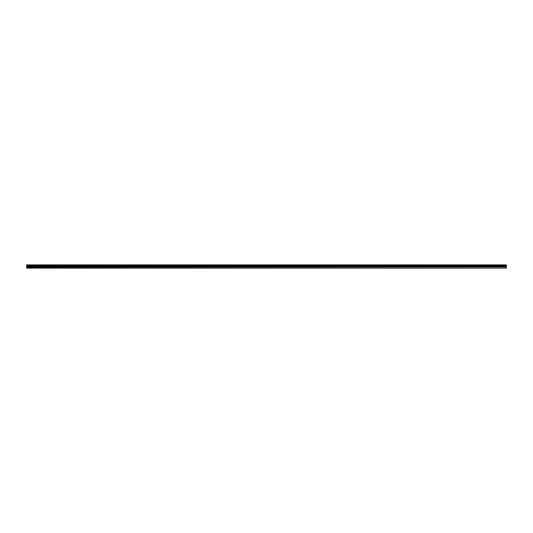 <?xml version="1.0" encoding="UTF-8"?>
<svg xmlns="http://www.w3.org/2000/svg" width="533" height="533" viewBox="0 0 533 533"><rect width="100%" height="100%" fill="white"/><g stroke="black" fill="none" stroke-linecap="round" stroke-linejoin="round"><path stroke-width="0.8" d="M26.65 266.82L506.35 266.82L506.35 266.18L26.65 266.18L506.35 266.18L506.35 264.901L26.65 264.901L26.65 268.099L506.35 268.099L26.65 267.779M506.35 266.82L506.35 267.779M506.35 265.221L26.65 265.221M506.35 266.06L26.65 266.06M506.35 266.214L26.65 266.214M506.35 266.786L26.65 266.786M506.35 266.94L26.65 266.94"/></g></svg>
